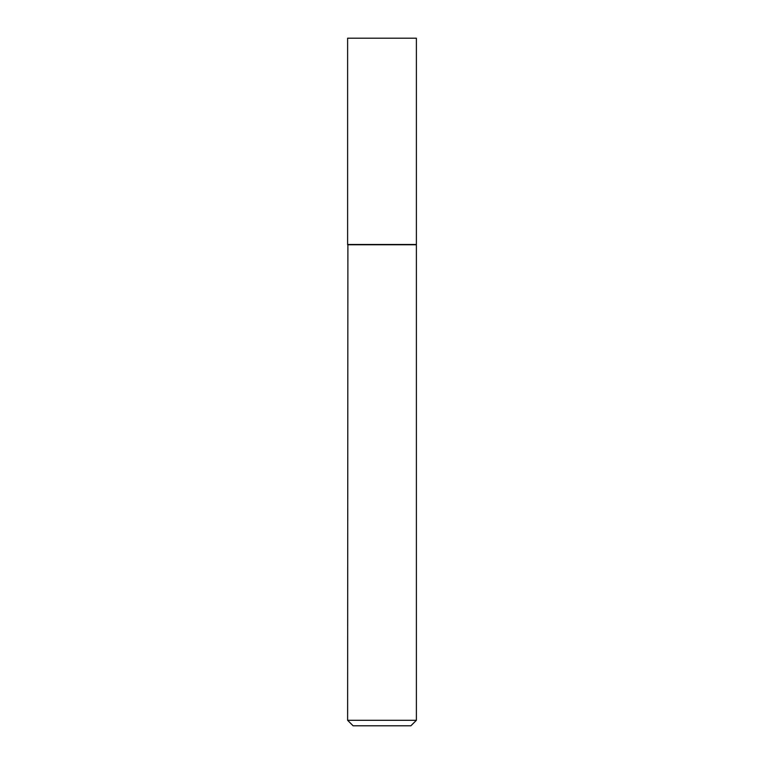 <?xml version="1.0" encoding="UTF-8"?>
<svg xmlns="http://www.w3.org/2000/svg" width="764" height="764" viewBox="0 0 764 764"><rect width="100%" height="100%" fill="white"/><g stroke="black" fill="none" stroke-linecap="round" stroke-linejoin="round"><path stroke-width="1.15" d="M416.38 38.2L347.62 38.2L347.62 244.48L416.38 244.48L416.38 38.2M347.897 244.48L347.62 720.299L416.38 720.299L416.38 244.757L347.62 244.757M416.38 720.299L410.879 725.8L353.121 725.8L347.62 720.299"/></g></svg>
